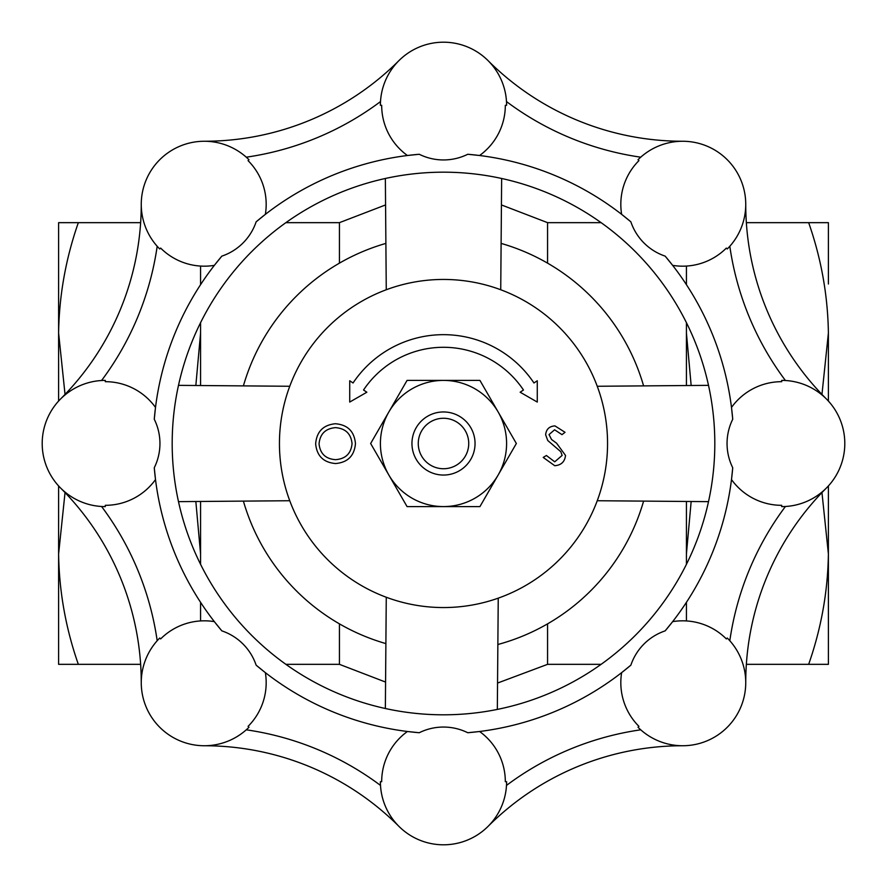 <?xml version="1.0" encoding="UTF-8"?>
<svg xmlns="http://www.w3.org/2000/svg" width="887" height="887" viewBox="0 0 887 887"><rect width="100%" height="100%" fill="white"/><g stroke="black" fill="none" stroke-linecap="round" stroke-linejoin="round"><path stroke-width="1.33" d="M746.355 664.341L828.391 664.341L828.391 553.92C827.837 591.529 821.262 628.34 808.667 664.341M746.355 222.659L808.667 222.659C821.262 258.66 827.837 295.471 828.391 333.08L821.961 394.427M828.391 283.995L828.391 222.659L808.667 222.659M691.161 385.501L686.427 333.08L686.427 385.535M691.161 501.499L686.427 553.92L686.427 564.332M821.961 492.573L828.391 553.92L828.391 603.005M195.839 385.501L200.573 333.08L200.573 385.535M140.645 222.659L78.333 222.659C65.738 258.716 59.163 295.526 58.609 333.08L58.609 401.057M65.039 394.427L58.609 333.08L58.609 283.995M78.333 222.659L58.609 222.659L58.609 333.08M140.645 664.341L58.609 664.341L58.609 553.92L65.039 492.573M195.839 501.499L200.573 553.92L200.573 564.332M78.333 664.341C65.738 628.284 59.163 591.474 58.609 553.92L58.609 485.943M58.609 603.005L58.609 553.92M828.391 333.08L828.391 401.057M828.391 485.943L828.391 553.92M547.567 623.849L547.567 664.341L497.552 683.057M339.433 623.849L339.433 664.341L385.579 682.07M157.187 246.264A294.029 294.029 0 0 1 101.573 380.512A63.099 63.099 0 0 0 60.682 398.884A275.103 275.103 0 0 0 141.255 204.354M204.354 141.255A275.103 275.103 0 0 0 398.884 60.682M246.264 157.187A294.029 294.029 0 0 0 380.512 101.573M488.116 60.682A275.103 275.103 0 0 0 682.646 141.255M506.488 101.573A294.029 294.029 0 0 0 640.736 157.187M745.745 204.354A275.103 275.103 0 0 0 826.318 398.884M729.813 246.264A294.029 294.029 0 0 0 785.427 380.512M826.318 488.116A275.103 275.103 0 0 0 745.745 682.646M785.427 506.488A294.029 294.029 0 0 0 729.813 640.736M682.646 745.745A275.103 275.103 0 0 0 488.116 826.318M640.736 729.813A294.029 294.029 0 0 0 506.488 785.427M141.255 682.646A275.103 275.103 0 0 0 60.682 488.116A63.099 63.099 0 0 0 101.573 506.488A294.029 294.029 0 0 1 157.187 640.736M398.884 826.318A275.103 275.103 0 0 0 204.354 745.745M380.512 785.427A294.029 294.029 0 0 0 246.264 729.813M154.271 419.252A290.249 290.249 0 0 1 221.839 256.132A54.639 54.639 0 0 0 256.132 221.839A290.249 290.249 0 0 1 419.252 154.271A54.639 54.639 0 0 0 467.748 154.271A290.249 290.249 0 0 1 630.868 221.839A54.639 54.639 0 0 0 665.161 256.132A290.249 290.249 0 0 1 732.729 419.252A54.639 54.639 0 0 0 732.729 467.748A290.249 290.249 0 0 1 665.161 630.868A54.639 54.639 0 0 0 630.868 665.161A290.249 290.249 0 0 1 467.748 732.729A54.639 54.639 0 0 0 419.252 732.729A290.249 290.249 0 0 1 256.132 665.161L265.368 672.656A61.824 61.824 0 0 1 248.072 726.364L248.97 727.262A63.099 63.099 0 0 1 159.738 727.262A63.099 63.099 0 0 1 159.738 638.03L160.636 638.928A61.824 61.824 0 0 1 214.344 621.632L221.839 630.868A290.249 290.249 0 0 1 154.271 467.748A54.639 54.639 0 0 0 154.271 419.252L155.502 407.421A61.824 61.824 0 0 0 105.298 381.676L105.298 380.401A63.099 63.099 0 0 0 42.199 443.5A63.099 63.099 0 0 0 105.298 506.599L105.298 505.324A61.824 61.824 0 0 0 155.502 479.579L154.271 467.748M467.748 732.729L479.579 731.498A61.824 61.824 0 0 1 505.324 781.702L506.599 781.702A63.099 63.099 0 0 1 443.5 844.801A63.099 63.099 0 0 1 380.401 781.702L381.676 781.702A61.824 61.824 0 0 1 407.421 731.498L419.252 732.729M665.161 630.868L672.656 621.632A61.824 61.824 0 0 1 726.364 638.928L727.262 638.03A63.099 63.099 0 0 1 727.262 727.262A63.099 63.099 0 0 1 638.03 727.262L638.928 726.364A61.824 61.824 0 0 1 621.632 672.656L630.868 665.161M732.729 419.252L731.498 407.421A61.824 61.824 0 0 1 781.702 381.676L781.702 380.401A63.099 63.099 0 0 1 844.801 443.5A63.099 63.099 0 0 1 781.702 506.599L781.702 505.324A61.824 61.824 0 0 1 731.498 479.579L732.729 467.748M630.868 221.839L621.632 214.344A61.824 61.824 0 0 1 638.928 160.636L638.03 159.738A63.099 63.099 0 0 1 727.262 159.738A63.099 63.099 0 0 1 727.262 248.97L726.364 248.072A61.824 61.824 0 0 1 672.656 265.368L665.161 256.132M419.252 154.271L407.421 155.502A61.824 61.824 0 0 1 381.676 105.298L380.401 105.298A63.099 63.099 0 0 1 443.5 42.199A63.099 63.099 0 0 1 506.599 105.298L505.324 105.298A61.824 61.824 0 0 1 479.579 155.502L467.748 154.271M221.839 256.132L214.344 265.368A61.824 61.824 0 0 1 160.636 248.072L159.738 248.97A63.099 63.099 0 0 1 159.738 159.738A63.099 63.099 0 0 1 248.97 159.738L248.072 160.636A61.824 61.824 0 0 1 265.368 214.344L256.132 221.839M386.266 597.239L385.357 708.513M178.487 501.643L289.761 500.734M497.33 709.423L498.239 598.148M597.239 500.734L708.513 501.643M500.734 289.761L501.643 178.487M708.513 385.357L597.239 386.266M289.761 386.266L178.487 385.357M385.357 178.487L386.266 289.761M537.278 402.066L537.278 380.767L533.952 382.984A108.824 108.824 0 0 0 353.048 382.984L349.722 380.767L349.722 402.066L366.852 392.22L363.537 390.003A96.206 96.206 0 0 1 523.463 390.003L520.148 392.22L537.278 402.066M335.474 459.666C345.542 458.934 351.075 453.59 352.05 443.622C351.008 433.754 345.486 428.432 335.474 427.634C325.507 428.521 320.03 433.909 319.054 443.799C320.085 453.612 325.562 458.901 335.474 459.666M335.308 423.742C347.626 424.718 354.345 431.348 355.454 443.633C354.379 455.796 347.759 462.437 335.619 463.546C323.467 462.504 316.814 455.929 315.65 443.81C316.67 431.659 323.223 424.973 335.308 423.742M554.719 465.708L543.21 457.426L546.403 455.508L554.719 461.817L562.136 455.408L560.784 451.694L547.756 440.506L545.638 434.741C546.226 429.208 549.33 426.259 554.963 425.904L565.052 432.313L561.981 434.641L554.586 429.785L549.031 434.586L551.526 439.475L556.615 443.245L565.529 455.463C564.764 461.805 561.161 465.22 554.719 465.708M516.356 443.5L498.139 475.044A63.099 63.099 0 0 1 388.861 475.044A63.099 63.099 0 0 1 443.5 380.401A63.099 63.099 0 0 1 498.139 411.956L516.356 443.5M498.139 411.956A63.099 63.099 0 0 1 498.139 475.044L479.934 506.599L407.066 506.599L370.644 443.5L407.066 380.401L479.934 380.401L498.139 411.956M443.5 411.956A31.544 31.544 0 0 1 470.82 459.278A31.544 31.544 0 0 1 416.18 459.278A31.544 31.544 0 0 1 443.5 411.956M443.5 418.265A25.235 25.235 0 0 1 465.353 456.118A25.235 25.235 0 0 1 421.647 456.118A25.235 25.235 0 0 1 443.5 418.265M497.862 644.505A208.223 208.223 0 0 0 643.596 501.111M643.596 385.889A208.223 208.223 0 0 0 501.111 243.404M385.889 243.404A208.223 208.223 0 0 0 243.404 385.889M243.404 501.111A208.223 208.223 0 0 0 385.889 643.596M443.5 279.449A164.051 164.051 0 0 1 585.575 525.525A164.051 164.051 0 0 1 301.425 525.525A164.051 164.051 0 0 1 443.5 279.449M256.132 665.161A54.639 54.639 0 0 0 221.839 630.868M443.5 172.178A271.322 271.322 0 0 1 678.466 579.156A271.322 271.322 0 0 1 208.534 579.156A271.322 271.322 0 0 1 443.5 172.178M200.573 266.067L200.573 284.66M200.573 322.668L200.573 333.08M200.573 602.34L200.573 620.933M200.573 501.465L200.573 553.92M686.427 266.067L686.427 284.66M686.427 322.668L686.427 333.08M686.427 602.34L686.427 620.933M285.88 222.659L339.433 222.659L339.433 263.151M501.421 204.93L547.567 222.659L547.567 263.151M686.427 501.465L686.427 553.92M506.599 781.702A63.099 63.099 0 0 1 443.5 844.801A63.099 63.099 0 0 1 380.401 781.702M248.97 727.262A63.099 63.099 0 0 1 159.738 727.262A63.099 63.099 0 0 1 159.738 638.03M727.262 638.03A63.099 63.099 0 0 1 727.262 727.262A63.099 63.099 0 0 1 638.03 727.262M781.702 380.401A63.099 63.099 0 0 1 844.801 443.5A63.099 63.099 0 0 1 781.702 506.599M638.03 159.738A63.099 63.099 0 0 1 727.262 159.738A63.099 63.099 0 0 1 727.262 248.97M380.401 105.298A63.099 63.099 0 0 1 443.5 42.199A63.099 63.099 0 0 1 506.599 105.298M159.738 248.97A63.099 63.099 0 0 1 159.738 159.738A63.099 63.099 0 0 1 248.97 159.738M105.298 506.599A63.099 63.099 0 0 1 42.199 443.5A63.099 63.099 0 0 1 105.298 380.401M339.433 222.659L385.579 204.93M547.567 664.341L601.12 664.341M547.567 222.659L601.12 222.659M285.88 664.341L339.433 664.341"/></g></svg>
